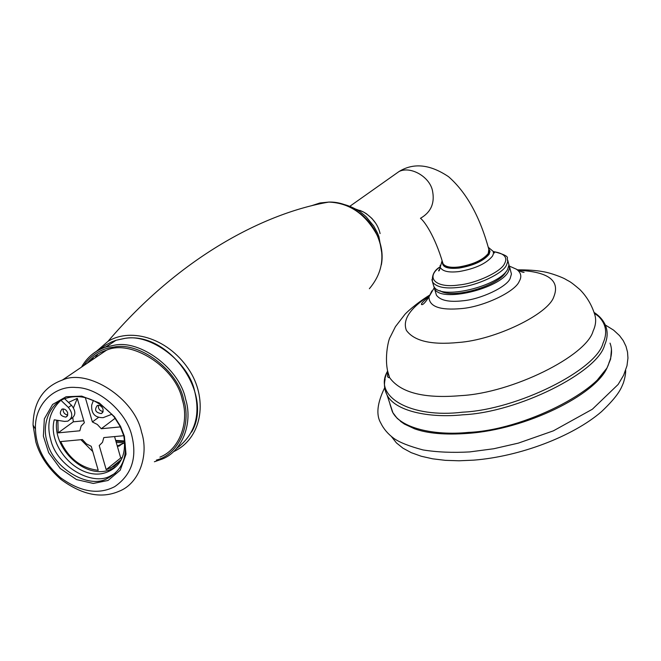 <?xml version="1.0" encoding="UTF-8"?>
<svg xmlns="http://www.w3.org/2000/svg" width="661" height="661" viewBox="0 0 661 661"><rect width="100%" height="100%" fill="white"/><g stroke="black" fill="none" stroke-linecap="round" stroke-linejoin="round"><path stroke-width="0.99" d="M124.235 442.944L116.229 442.391M378.249 237.696C374.812 228.491 368.896 220.46 360.493 213.594M489.115 250.288L488.504 254.295C483.017 264.458 446.762 273.365 443.283 264.598L442.936 263.417M509.565 266.829L511.44 274.051L510.135 278.521C506.83 286.981 480.638 299.35 462.741 300.796C449.108 302.333 440.35 300.474 436.45 295.211L435.839 293.17M508.937 264.764L509.54 268.3L508.276 271.77C499.741 288.7 440.226 303.259 434.475 288.551L433.856 286.362M505.987 271.721L505.781 272.084C498.923 285.734 452.405 299.623 440.003 290.683M507.755 260.252L508.945 264.97L507.623 269.407C499.063 286.296 439.515 300.879 433.781 286.213L433.178 284.197M594.14 383.975L607.005 367.995L610.607 359.113L611.475 349.264M400.434 421.297L404.383 424.048L414.563 428.807M603.898 372.911L600.609 377.241M123.706 435.599L123.863 436.161C128.366 455.908 122.764 470.062 107.065 478.622C88.632 489.214 53.343 468.352 47.427 442.696C41.131 425.238 49.509 402.541 66.199 398.211C82.344 393.378 98.34 399.624 114.188 416.959L120.046 426.246L123.706 435.599M124.367 436.144L120.558 426.411L114.46 416.744L99.257 402.921L81.716 396.121L66.108 396.749L52.616 404.449L44.337 418.818L43.378 436.136L48.674 452.702L60.267 468.492L76.527 479.589L93.284 483.439L108.032 480.473L120.186 470.244L126.011 454.19L124.367 436.144M131.779 435.459C137.314 457.866 131.613 474.937 114.675 486.67C98.398 495.031 80.287 491.991 60.341 477.539C44.262 463.006 35.975 446.861 35.471 429.096C34.207 404.102 54.929 385.322 75.932 387.478C98.753 387.528 126.408 412.266 131.779 435.459M60.283 400.888C49.476 411.456 46.328 424.56 50.856 440.201C56.739 465.782 91.92 486.562 110.321 475.986L115.692 473.028M141.528 432.104C134.67 398.12 87.698 368.359 62.506 380.001C43.304 386.966 33.488 401.979 33.05 425.048L35.851 442.002C39.817 455.768 48.203 468.261 60.986 479.465C82.047 494.932 101.381 498.873 118.988 491.297C139.471 483.546 149.08 454.859 141.528 432.104M159.937 457.123C179.833 449.463 189.385 421.71 182.304 399.847C176 367.152 130.903 338.845 106.396 350.247C98.96 352.536 92.581 356.866 87.244 363.228M118.534 461.824L119.525 461.808M77.312 398.443L73.47 407.771M72.801 417.81L73.321 421.825L83.815 420.793M80.906 439.705L92.763 451.546M114.568 436.574L120.707 458.007L122.202 457.619M120.938 460.205L114.626 466.104L106.19 469.641L120.707 458.007M106.19 469.641L99.224 445.588L102.488 442.325L103.827 437.574L123.739 435.715M98.216 470.31C81.377 468.277 68.876 458.709 60.713 441.581L82.402 439.565L86.327 443.804L91.235 446.315L98.216 470.31M120.368 426.907L101.282 428.733L97.324 424.461L92.375 421.949L85.352 397.682M92.375 421.949L98.315 417.545M101.282 428.733L115.163 418.256M68.496 402.409L77.279 398.352L84.377 422.734L81.146 426.031L79.841 430.79L58.135 432.864L57.904 420.379M58.135 432.864L73.321 421.825M83.633 420.809L83.526 419.793M124.706 442.506L117.468 446.704M117.261 445.977L124.061 443.101M119.633 461.799L118.476 461.874M103.075 409.159L103.009 411.861L101.224 413.596C95.44 412.547 94.135 409.845 97.307 405.474C99.885 405.003 101.811 406.234 103.075 409.159M98.423 405.3C98.068 408.705 99.629 410.795 103.108 411.563M67.662 412.745L67.604 415.439L65.852 417.141C60.168 416.05 58.887 413.365 62.002 409.093C64.514 408.647 66.406 409.87 67.662 412.745M63.216 408.928C62.878 412.191 64.381 414.249 67.719 415.1M70.463 419.239L70.892 418.925C75.924 415.728 76.122 411.175 71.495 405.267L64.679 398.757M123.855 436.153C126.458 453.876 121.227 465.708 108.164 471.657C81.782 483.819 46.791 447.902 54.235 419.818L64.555 421.412L67.819 421.148C72.859 417.942 73.057 413.373 68.413 407.457L61.068 400.434M93.408 400.401L91.689 405.069C91.168 413.646 95.019 417.835 103.223 417.636L111.932 414.232M115.906 466.674L111.106 469.285C85.814 480.671 52.062 448.654 56.838 420.222M359.865 210.372L363.467 211.983C372.482 217.386 378.026 224.583 380.1 233.581M390.064 177.859L399.004 171.546C410.605 165.605 430.592 177.131 432.674 191.764C434.764 203.58 430.699 212.412 420.479 218.279M349.785 206.331L399.004 171.546C413.522 162.556 430.038 164.275 448.546 176.694C466.509 192.442 479.936 216.651 488.826 249.337L488.272 253.469C482.951 259.971 473.259 264.458 459.213 266.92C450.802 267.953 445.415 266.904 443.044 263.78L442.696 262.607M488.619 248.602L490.024 251.213L489.14 254.212C483.67 260.905 473.706 265.515 459.263 268.044C447.522 269.192 441.928 267.143 442.498 261.913M517.489 269.853C527.676 269.787 536.154 270.382 542.921 271.646C550.869 272.828 563.255 277.785 565.362 279.149C570.071 282.065 568.791 280.14 579.895 289.576C586.472 296.277 591.273 304.134 594.28 313.149C596.42 318.825 596.032 324.774 593.132 330.996C586.629 355.982 511.936 393.088 460.775 395.633C424.279 398.79 400.558 392.791 389.618 377.638L387.47 370.548M594.09 312.529C605.451 320.99 608.426 331.202 603.03 343.158C596.478 370.003 517.125 409.746 462.7 412.167C410.778 418.611 372.655 396.55 387.544 371.218M518.249 270.283C548.523 271.762 560.363 280.644 553.761 296.921C548.151 314.264 494.808 340.043 458.37 342.481C431.435 345.125 414.108 341.084 406.391 330.368C402.334 319.825 409.944 308.29 429.229 295.764M520.67 271.473L524.09 272.307C522.628 272.398 520.083 271.374 516.464 269.234C521.066 272.555 521.992 276.604 519.232 281.363C515.332 291.699 483.34 306.878 461.477 308.58C439.896 310.521 429.055 306.605 428.956 296.839L431.873 290.898M440.135 265.301L440.226 267.317C442.449 271.357 448.728 272.778 459.065 271.564C475.267 268.73 486.43 263.557 492.536 256.038L493.47 253.659L493.213 251.403L488.223 247.239M493.313 251.61C504.252 253.295 507.987 257.319 504.517 263.673C501.269 271.679 476.019 283.519 458.8 284.99C435.293 288.543 424.94 277.207 440.127 266.937M431.914 279.628L432.534 282.024C436.417 287.188 445.192 288.973 458.85 287.378C476.788 285.858 503.095 273.514 506.45 265.16L507.722 261.706L507.26 258.451C508.54 256.493 503.864 254.171 493.246 251.486M385.107 379.447C383.859 384.834 384.487 389.965 386.991 394.84C394.534 410.82 428.345 418.43 463.006 414.786C517.951 412.39 598.031 372.226 604.6 345.075C607.575 338.424 607.938 332.053 605.683 325.956C603.741 321.114 599.973 316.916 594.363 313.355M387.809 371.945L387.429 372.738M610.037 343.117C612.317 349.33 611.987 355.8 609.054 362.534C602.65 390.064 523.041 430.328 468.277 432.41C433.732 435.888 399.971 427.94 392.345 411.671L389.965 404.193M598.304 379.827L600.411 377.381M83.534 365.748C91.449 354.618 101.596 348.388 113.981 347.075C139.438 341.423 178.032 370.433 183.659 399.707C191.748 424.015 178.991 454.438 156.368 460.097M154.385 461.758L162.209 459.065C183.006 450.984 192.979 421.949 185.584 399.054C179.833 369.102 140.347 339.432 114.312 345.224L106.074 346.975C96.407 349.933 88.599 355.99 82.658 365.161M100.191 349.314L105.463 345.232L111.197 342.101L115.997 340.283L124.177 338.531C150.022 332.739 189.129 362.088 194.772 391.766C200.721 416 194.565 434.996 176.313 448.736M91.598 360.278L93.639 356.932M111.089 343.588L104.967 347.339M97.927 354.007L95.027 357.956M173.298 451.793C201.431 439.078 208.132 401.161 190.36 371.879C169.993 338.845 131.713 326.807 107.983 341.382L96.456 351.322M369.375 288.708C382.876 272.663 385.454 254.815 377.109 235.167C365.525 213.941 349.413 202.919 328.773 202.084L319.949 202.977L311.182 205.844M124.599 440.961L115.667 440.416M115.807 440.912L124.656 441.688M68.413 407.457L71.495 405.267M342.101 204.001C351.338 206.108 359.386 210.421 366.252 216.915L373.762 226.079L377.497 233.06L378.943 236.745L381.785 252.94M355.568 209.05L363.467 211.983L366.491 213.8L371.903 218.419L375.597 223.112M443.283 264.598L443.044 263.78C434.814 235.514 423.957 220.658 420.454 218.295M625.661 370.309C625.785 373.44 625.033 377.629 623.406 382.868C621.125 388.346 618.927 395.129 601.51 411.654C572.856 436.434 519.777 456.577 473.656 460.147L459.048 460.783L445.307 460.337L432.649 458.817L421.247 456.247L411.225 452.653L403.02 448.216L396.451 442.928L391.386 436.508M387.635 371.837L387.52 376.456L388.288 377.505L389.618 377.638C382.967 361.319 388.693 338.672 390.097 337.308L395.435 326.658L404.739 314.595C405.003 314 414.794 304.324 429.394 295.269M434.186 287.89L428.956 296.839C425.436 302.383 423.007 304.969 421.685 304.614C420.594 304.077 423.04 301.441 428.997 296.698M509.449 266.127L516.464 269.234M434.475 288.551L436.45 295.211M493.255 251.519L494.519 252.94M440.185 268.011L438.582 270.861C439.102 271.2 439.648 270.027 440.226 267.317L442.102 260.624M433.781 286.213L432.534 282.024C431.658 275.389 434.178 270.324 440.11 266.829M605.683 325.956C603.518 320.527 599.643 316.016 594.057 312.413M404.383 424.048L397.22 418.405L392.89 412.695L386.991 394.84C383.454 387.288 383.628 379.389 387.536 371.168M605.269 324.956L613.615 330.145L619.514 335.598L623.282 340.688L626.008 346.347L627.529 352.123L627.95 358.072L626.983 365.773L623.645 375.192L618.151 384.446L592.363 409.233L553.364 430.848L518.34 443.126L493.775 448.745L469.682 451.917C452.711 452.859 437.161 452.198 423.04 449.943C409.266 446.266 399.525 442.399 393.807 438.35C387.99 434.046 383.636 428.923 380.753 422.99C375.902 414.761 377.208 403.003 384.685 387.734M607.005 367.995C594.925 395.022 526.181 429.443 467.798 433.385C445.233 435.054 427.37 433.492 414.216 428.683M602.212 375.217L600.188 377.737M123.863 436.161L124.532 436.731M107.065 478.622L110.321 475.986M60.341 477.539L60.986 479.465M35.471 429.096L33.05 425.048M62.506 380.001L106.396 350.247M191.591 432.104C214.114 394.493 168.687 330.649 124.285 338.473L115.997 340.283L106.074 346.975C95.25 350.553 87.07 357.271 81.51 367.119M96.671 351.189L107.983 341.382C180.445 256.402 264.838 213.057 328.773 202.084C358.956 201.035 387.181 234.969 381.347 264.821M121.236 459.659L110.511 468.269M119.145 446.125L120.575 445.002M115.857 441.077L124.665 441.746M101.224 413.596L102.612 412.571M65.852 417.141L67.182 416.19M111.106 469.285L108.164 471.657"/></g></svg>
